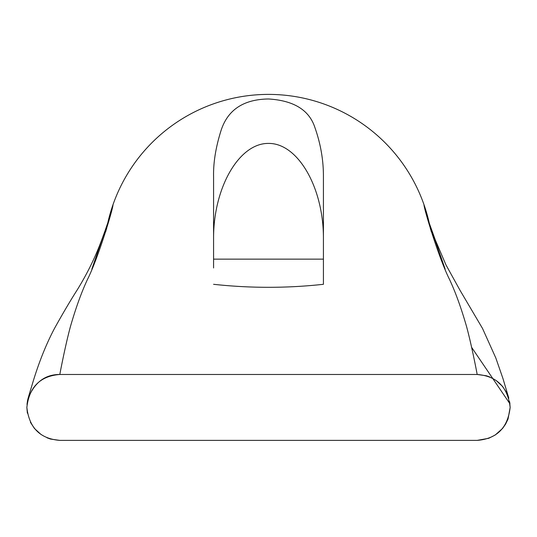 <?xml version="1.0" encoding="UTF-8"?>
<svg xmlns="http://www.w3.org/2000/svg" width="537" height="537" viewBox="0 0 537 537"><rect width="100%" height="100%" fill="white"/><g stroke="black" fill="none" stroke-linecap="round" stroke-linejoin="round"><path stroke-width="0.81" d="M91.861 269.077L107.83 222.68L106.494 229.178M105.782 231.507L109.736 215.115A164.758 164.758 0 0 1 429.184 222.748A164.758 164.758 0 0 0 427.264 215.115L431.218 231.507M430.506 229.178L429.17 222.68M101.728 239.878L107.098 225.144M429.902 225.144L445.139 269.077M107.816 222.734A164.758 164.758 0 0 1 107.83 222.68A164.758 164.758 0 0 1 427.217 214.954A164.758 164.758 0 0 0 107.83 222.68A164.758 164.758 0 0 0 107.816 222.734M213.578 259.143L213.578 176.505C213.29 162.778 215.693 147.715 220.794 131.33C227.312 110.112 243.214 99.332 268.5 98.976C293.853 100.526 309.339 110.119 314.971 127.739C320.656 143.909 323.475 160.167 323.422 176.505L323.422 284.301L323.422 259.143L213.578 259.143L213.578 267.97M213.578 284.301C250.195 288.309 286.805 288.309 323.422 284.301M323.422 259.143L323.422 267.909M323.422 238.542C323.636 187.648 297.887 143.043 268.5 143.419C239.113 143.043 213.364 187.648 213.578 238.542M490.019 377.075L486.462 375.779L477.192 374.477L59.808 374.477C44.92 374.45 34.308 382.579 27.984 398.87L26.85 407.415L27.374 413.188M30.381 422.243L34.415 428.432L41.034 434.493M46.981 437.776L50.538 439.071L59.808 440.38C40.168 438.789 29.186 427.808 26.857 407.429C29.186 387.043 40.168 376.061 59.808 374.477C59.808 374.477 64.883 347.103 70.434 326.556C75.858 307.788 81.543 292.081 87.477 279.441C98.466 257.666 113.562 206.899 112.965 204.805M59.808 440.38L477.192 440.38L488.757 438.286L495.268 434.977L502.592 428.419L505.612 424.109L508.049 419.001L510.15 407.435M424.035 204.805C423.438 206.899 438.534 257.666 449.523 279.441C455.457 292.081 461.142 307.788 466.566 326.556C472.117 347.103 477.192 374.477 477.192 374.477C496.832 376.061 507.814 387.043 510.143 407.429L509.626 401.663M506.619 392.614L502.585 386.425L495.966 380.357M510.143 407.429C507.814 427.808 496.832 438.789 477.192 440.38M429.513 223.835L429.164 222.633M429.519 223.862L435.272 239.878M101.721 239.891C95.539 256.72 87.444 273.266 77.442 289.55C70.448 300.498 62.782 313.48 54.459 328.49C44.034 348.211 37.382 367.798 33.65 379.746C26.548 403.173 27.884 398.763 26.998 404.388M435.285 239.911L445.965 264.895L460.115 290.47L482.528 328.463L495.819 357.978L502.968 378.585L508.814 398.186M509.633 401.689L509.942 403.811L471.614 347.338"/></g></svg>
